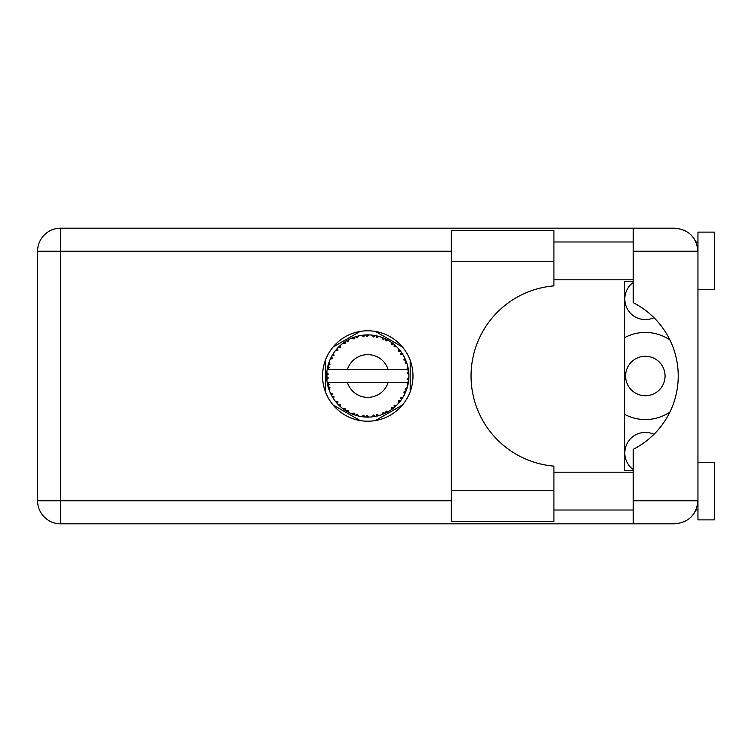 <?xml version="1.0" encoding="UTF-8"?>
<svg xmlns="http://www.w3.org/2000/svg" width="752" height="752" viewBox="0 0 752 752"><rect width="100%" height="100%" fill="white"/><g stroke="black" fill="none" stroke-linecap="round" stroke-linejoin="round"><path stroke-width="1.13" d="M633.175 469.521A20.558 20.558 0 0 1 653.977 434.299M665.069 376A19.731 19.731 0 0 1 645.338 395.731A19.731 19.731 0 0 1 625.608 376A19.731 19.731 0 0 1 645.338 356.269A19.731 19.731 0 0 1 665.069 376M653.977 317.701A20.558 20.558 0 0 1 633.175 282.479M624.621 414.333A43.578 43.578 0 0 0 669.938 411.964M360.123 331.435L333.014 347.086M402.546 347.086L375.436 331.435M410.197 391.651L410.197 360.349M375.436 420.565L402.546 404.914M333.014 404.914L360.123 420.565M325.353 360.349L325.353 391.651M669.938 340.036A43.578 43.578 0 0 0 624.621 337.667M553.914 490.276L553.914 521.521L451.313 521.521L451.313 230.479L553.914 230.479L553.914 285.882A90.437 90.437 0 0 0 471.043 376A90.437 90.437 0 0 0 553.914 466.118L553.914 490.276L451.313 490.276M697.959 462.33L714.4 462.33L714.4 519.876L697.959 519.876L697.959 500.804C696.493 514.688 688.823 522.358 674.939 523.824L633.175 523.824L633.175 500.804L697.959 500.804L697.959 232.124L714.4 232.124L714.4 289.67L697.959 289.67M697.959 241.984L696.032 241.984L695.243 240.349L697.508 246.656M696.512 508.822L695.243 511.651L696.032 510.016L697.959 510.016M367.775 330.786A45.214 45.214 0 0 0 322.561 376A45.214 45.214 0 0 0 367.775 421.214A45.214 45.214 0 0 0 412.998 376A45.214 45.214 0 0 0 367.775 330.786M553.914 510.016L633.175 510.016M553.914 472.19L633.175 472.19M553.914 279.81L633.175 279.81M553.914 241.984L633.175 241.984M633.175 251.196L633.175 228.176L674.939 228.176C688.823 229.642 696.493 237.312 697.959 251.196L633.175 251.196L633.175 302.661A82.212 82.212 0 0 1 633.175 449.339L633.175 500.804M633.175 523.824L60.621 523.824A23.021 23.021 0 0 1 37.6 500.804L37.6 251.196A23.021 23.021 0 0 1 60.621 228.176L633.175 228.176M633.175 470.545L624.621 470.545L624.621 281.455L633.175 281.455M697.959 500.804L697.518 505.269M378.848 415.593L379.036 415.536A41.106 41.106 0 0 0 381.913 414.606L384.892 413.374A41.106 41.106 0 0 0 385.673 413.008L388.511 411.494A41.106 41.106 0 0 0 391.068 409.878L393.653 407.951A41.106 41.106 0 0 0 394.311 407.396L396.689 405.225A41.106 41.106 0 0 0 398.757 403.025L400.778 400.506A41.106 41.106 0 0 0 401.286 399.81L403.053 397.112A41.106 41.106 0 0 0 404.501 394.471L405.836 391.529A41.106 41.106 0 0 0 406.155 390.73L407.189 387.675A41.106 41.106 0 0 0 407.941 384.751L408.505 381.574A41.106 41.106 0 0 0 408.618 380.728L408.862 377.513A41.106 41.106 0 0 0 408.862 374.487L408.853 374.27M327.609 367.249L327.411 368.207M327.581 367.38L327.261 369.053M331.068 357.501L330.626 358.413M331.021 357.585L330.26 359.193M336.821 348.956L336.294 349.567M344.519 342.104L343.852 342.574M343.88 342.555L342.95 343.241M357.454 336.21L355.48 336.774A41.106 41.106 0 0 0 354.671 337.037L353.948 337.291M353.647 337.404L352.641 337.78M352.368 337.892L351.767 338.137M366.299 334.922L365.622 334.95A41.106 41.106 0 0 0 364.767 335.007L363.404 335.129M363.686 335.101L362.511 335.232M362.455 335.242L361.872 335.317M376.564 335.843L375.906 335.702A41.106 41.106 0 0 0 375.06 335.542L374.712 335.477M373.988 335.364L373.02 335.232M387.487 339.923L385.673 338.992A41.106 41.106 0 0 0 384.892 338.626L384.817 338.588M384.328 338.372L383.529 338.033M393.164 343.664L392.478 343.138M392.196 342.931L391.679 342.555M401.681 352.744L401.286 352.19A41.106 41.106 0 0 0 400.778 351.494L400.572 351.203M400.12 350.629L399.378 349.708M399.66 350.047L398.917 349.163M405.413 359.465L405.018 358.591M404.858 358.262L404.614 357.745M408.355 369.392L408.176 368.405M408.12 368.095L407.941 367.249L406.729 369.42L388.117 369.42A21.376 21.376 0 0 0 347.443 369.42L388.117 369.42M408.862 377.513L407.133 378.999L408.627 380.644M408.721 379.647L408.797 378.67M408.75 379.337L408.853 377.758M407.189 387.675L405.027 389.038L406.183 390.655M406.531 389.715L406.851 388.793M406.635 389.414L407.123 387.891M403.053 397.112L400.619 397.893L401.493 399.519M401.784 399.096L402.442 398.099M402.311 398.297L402.893 397.376M388.511 411.494L386.011 411.006L385.738 412.98M386.453 412.622L386.998 412.34M387.299 412.181L388.248 411.645M380.484 415.095L381.706 414.681M368.659 417.097L368.847 417.097A41.106 41.106 0 0 0 371.864 416.909L375.06 416.458A41.106 41.106 0 0 0 375.906 416.298L375.981 416.279M376.968 416.072L377.56 415.931M364.09 416.946L364.767 416.993A41.106 41.106 0 0 0 365.622 417.05L365.707 417.059M366.609 417.087L368.536 417.097M351.729 413.788L354.671 414.963A41.106 41.106 0 0 0 355.48 415.226L355.564 415.254M356.58 415.555L357.661 415.847M348.157 412.124L348.712 412.416M338.87 405.225L339.575 405.901M339.406 405.742L339.923 406.23M332.506 397.122L332.826 397.639M332.901 397.752L333.484 398.663M328.37 387.684L328.756 388.925M326.697 377.513L326.763 378.698M326.763 378.754L326.81 379.346M407.988 384.535L406.729 382.58L388.117 382.58A21.376 21.376 0 0 1 347.443 382.58L327.205 382.58A41.106 41.106 0 0 0 327.214 382.646L327.242 382.853M327.712 385.174L327.853 385.804L329.188 384.263L327.214 382.646L327.853 385.804A41.106 41.106 0 0 0 328.069 386.641L329.028 389.715A41.106 41.106 0 0 0 330.137 392.525L330.231 392.732M330.513 393.362L331.547 395.43L332.459 393.606L330.372 393.061M331.002 394.377L331.547 395.43A41.106 41.106 0 0 0 331.961 396.182L333.653 398.927A41.106 41.106 0 0 0 335.43 401.371L335.815 401.85M336.041 402.132L336.576 402.762M333.662 398.851L333.991 396.389L331.98 396.21M332.534 397.169L332.854 397.676M354.023 414.737L354.671 414.963L354.079 413.008L351.654 413.816L353.158 414.418M357.106 413.995L355.48 415.226L358.601 416.072L357.106 413.995M358.554 416.006L358.601 416.072A41.106 41.106 0 0 0 361.562 416.636L361.787 416.664M361.562 416.636L364.767 416.993L363.714 415.254L361.562 416.636L362.426 416.758M368.847 417.097L366.891 415.452L365.735 417.059M373.894 416.655L375.06 416.458L373.603 415.029L372.09 416.881M379.036 415.536L376.733 414.437L375.934 416.288M383.811 413.854L384.892 413.374L383.125 412.359L382.119 414.531M392.817 408.599L393.653 407.951L391.689 407.396L391.247 409.746M396.689 405.225L394.142 405.366L394.396 407.33M400.064 401.446L400.778 400.506L398.748 400.468L398.908 402.856M405.375 392.619L405.836 391.529L403.852 391.999L404.604 394.274M329.028 389.715L329.978 387.346L328.098 386.744M336.727 402.94L337.516 403.824L337.949 401.831L335.505 401.455M337.516 403.824A41.106 41.106 0 0 0 338.109 404.454L338.127 404.473M338.109 404.454L340.43 406.691L340.12 404.153L338.353 404.708M340.421 406.616L340.43 406.691A41.106 41.106 0 0 0 342.752 408.618L342.846 408.684M345.309 408.439L342.752 408.618L345.394 410.479L345.309 408.439M342.827 408.609L345.394 410.479A41.106 41.106 0 0 0 346.117 410.94L346.418 411.128M347.997 410.141L346.117 410.94L348.919 412.528L347.997 410.141M348.89 412.453L348.919 412.528A41.106 41.106 0 0 0 351.654 413.816L352.19 414.042M353.205 414.437L353.891 414.69M332.299 355.235L331.961 355.818A41.106 41.106 0 0 0 331.547 356.57L330.137 359.475A41.106 41.106 0 0 0 329.028 362.285L328.069 365.359A41.106 41.106 0 0 0 327.853 366.196L327.214 369.354A41.106 41.106 0 0 0 327.205 369.42A41.106 41.106 0 0 0 326.829 372.353L326.669 375.568A41.106 41.106 0 0 0 326.669 376.432L326.678 376.536M326.706 374.383L326.669 375.568L328.361 374.045L326.81 372.569M327.223 382.721L327.346 383.398M327.421 383.811L327.581 384.592M327.515 384.291L327.693 385.118M326.829 372.419L326.782 372.964M326.772 373.086L326.829 372.353M328.398 364.222L328.069 365.359L329.978 364.654L328.953 362.492M326.885 379.591L328.361 377.955L326.669 376.432L326.829 379.647A41.106 41.106 0 0 0 327.205 382.58M328.069 386.641L328.276 387.374M330.203 392.563L331.547 395.43M327.27 369.307L329.188 367.737L327.834 366.299M328.069 365.359L328.831 362.859M328.652 363.404L328.464 363.996M328.427 364.1L328.615 363.517M338.588 347.057L338.109 347.546A41.106 41.106 0 0 0 337.516 348.176L335.43 350.629A41.106 41.106 0 0 0 333.653 353.073L332.346 355.16M332.563 354.794L331.961 355.818L333.991 355.611L333.531 353.261M326.669 376.432L326.706 377.795M326.716 377.824L326.772 378.905M327.214 382.646L327.505 384.244M327.27 382.693L327.853 385.804M329.028 362.285L328.727 363.15M330.203 359.437L332.459 358.394L331.5 356.674M333.653 353.073L333.315 353.59M333.174 353.807L332.638 354.681M351.654 338.184L354.079 338.992L354.671 337.037L351.654 338.184A41.106 41.106 0 0 0 348.919 339.472L346.117 341.06A41.106 41.106 0 0 0 345.394 341.521L342.752 343.382A41.106 41.106 0 0 0 340.43 345.309L338.682 346.963M338.936 346.71L338.109 347.546L340.12 347.847L340.261 345.459M326.885 372.409L326.669 375.568M335.505 350.62L337.949 350.169L337.451 348.251M338.109 347.546L339.979 345.723M346.54 340.806L347.997 341.859L348.721 339.575M408.327 382.749L408.505 381.574L407.076 382.58M408.684 371.939L408.618 371.272L407.133 373.001L408.862 374.487L408.825 373.725M408.684 371.92L408.618 371.272A41.106 41.106 0 0 0 408.505 370.426L408.496 370.313M406.813 369.42L408.505 370.426L408.392 369.664M336.313 349.548L335.853 350.103M340.43 345.309L339.754 345.929M342.752 343.382L345.309 343.561L345.3 341.587M347.133 340.459L346.587 340.769M347.875 340.026L347.255 340.383M361.562 335.364L363.714 336.746L364.767 335.007L361.562 335.364A41.106 41.106 0 0 0 358.601 335.928L358.384 335.984M327.205 369.42L347.443 369.42M407.941 367.249A41.106 41.106 0 0 0 407.189 364.325L407.133 364.109M406.682 362.727L406.155 361.27L405.027 362.962L407.02 363.761M407.133 364.278L406.155 361.27A41.106 41.106 0 0 0 405.836 360.471L405.826 360.443M405.836 360.471L404.501 357.529L403.852 360.001L405.704 360.142M404.482 357.604L404.501 357.529A41.106 41.106 0 0 0 403.053 354.888L402.931 354.7M401.568 352.594L400.619 354.107L403.053 354.888L402.574 354.107M398.748 351.532L400.778 351.494L398.757 348.975L398.748 351.532M398.757 348.975A41.106 41.106 0 0 0 396.689 346.775L396.53 346.625M394.142 346.634L396.689 346.775L394.311 344.604L394.142 346.634M394.828 345.046L394.311 344.604A41.106 41.106 0 0 0 393.653 344.049L393.569 343.984M391.228 342.235L391.689 344.604L393.371 343.833M391.068 342.122A41.106 41.106 0 0 0 388.511 340.506L388.323 340.393M388.511 340.506L385.673 338.992L386.011 340.994L388.511 340.506L387.722 340.054M382.072 337.46L383.125 339.641L384.789 338.579M381.913 337.394A41.106 41.106 0 0 0 379.036 336.464L378.82 336.407M377.899 336.153L375.906 335.702L376.733 337.563L379.036 336.464L378.153 336.219M373.603 336.971L375.06 335.542L371.864 335.091L373.603 336.971M371.864 335.091A41.106 41.106 0 0 0 368.847 334.903L368.63 334.903M367.672 334.894L365.622 334.95L366.891 336.548L368.847 334.903L368.113 334.894M356.1 336.586L355.48 336.774L357.106 338.005L358.601 335.928L357.745 336.135M333.662 353.149L331.961 355.818M348.063 339.932L347.302 340.355M353.59 337.422L353.12 337.592M357.661 336.153L356.157 336.567M355.48 336.774L358.037 336.069M368.847 334.903L366.468 334.913M348.89 339.547L346.117 341.06M365.622 334.95L368.273 334.894M379.036 336.464L376.724 335.881M358.601 335.928L356.617 336.435M363.376 335.129L362.304 335.26M367.878 334.894L366.863 334.903M375.906 335.702L378.472 336.313M373.678 335.317L372.428 335.157M378.096 336.21L377.25 336.003M396.689 346.775L394.932 345.14M381.95 337.46L384.563 338.475M383.614 338.062L382.542 337.639M387.665 340.026L386.904 339.613M395.204 345.375L394.311 344.604M395.843 345.958L395.308 345.469M403.053 354.888L401.756 352.857M388.446 340.515L385.673 338.992M395.994 346.099L395.355 345.516M401.953 353.158L401.606 352.641M402.094 353.365L402.536 354.06M393.653 344.049L391.087 342.198M405.394 359.418L405.168 358.911M406.559 362.379L406.193 361.374M402.978 354.859L401.286 352.19M405.112 358.789L404.802 358.14M406.7 362.774L406.926 363.442M408.336 369.298L408.251 368.8M408.797 373.312L408.74 372.513M408.75 379.365L408.627 380.615M407.96 384.686L408.063 384.187M408.505 370.426L407.904 367.314M408.797 374.44L408.618 371.272M407.941 384.751L408.129 383.858M404.538 394.405L404.773 393.916M404.83 393.804L404.501 394.471M405.018 393.409L405.319 392.751M407.904 384.686L408.505 381.574M404.933 393.587L405.29 392.807M398.804 402.969L399.265 402.423M404.482 394.396L405.836 391.529M398.757 403.025L399.35 402.32M396.172 405.723L395.684 406.183M393.653 407.951L391.068 409.878M392.027 409.191L392.61 408.759M347.443 382.58L388.117 382.58M398.757 402.95L400.778 400.506M386.349 412.669L385.767 412.961M381.978 414.578L382.646 414.324M386.688 412.5L387.214 412.218M381.913 414.606L382.636 414.333M377.015 416.053L377.598 415.922M375.06 416.458L372.644 416.815M373.039 416.768L371.864 416.909M381.95 414.54L384.892 413.374M378.97 415.508L376.649 416.138M377.692 415.894L378.378 415.715M366.938 417.097L367.502 417.106M361.637 416.646L362.173 416.721M362.737 416.796L363.451 416.881M368.79 417.05L366.384 417.087M362.859 416.815L363.395 416.871M356.796 415.612L357.285 415.743M353.553 414.568L354.145 414.784M354.192 414.803L354.671 414.963M352.331 414.098L351.654 413.816M361.627 416.599L364.767 416.993M352.556 414.183L353.365 414.502M344.407 409.821L344.924 410.169M451.313 251.196L60.621 251.196L60.621 500.804L451.313 500.804M60.621 523.824L60.621 500.804L37.6 500.804A23.021 23.021 0 0 0 60.621 523.824M37.6 251.196L60.621 251.196L60.621 228.176M553.914 261.724L451.313 261.724"/></g></svg>
